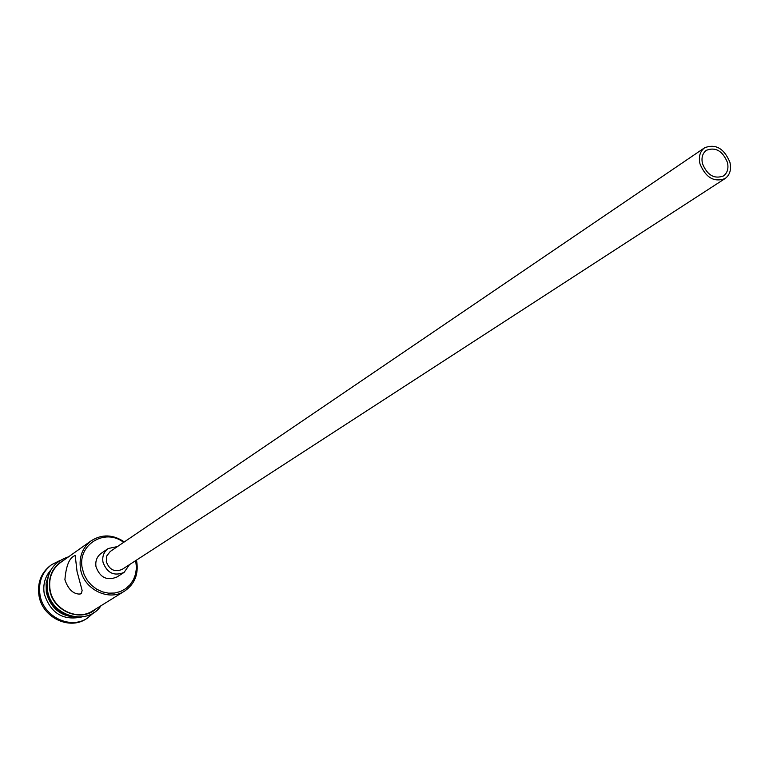 <?xml version="1.0" encoding="UTF-8"?>
<svg xmlns="http://www.w3.org/2000/svg" width="769" height="769" viewBox="0 0 769 769"><rect width="100%" height="100%" fill="white"/><g stroke="black" fill="none" stroke-linecap="round" stroke-linejoin="round"><path stroke-width="1.15" d="M123.626 542.376C104.882 527.601 76.871 545.029 82.331 568.599L84.196 574.77L87.339 580.441L91.578 585.344L96.711 589.217L102.469 591.87L108.554 593.159L114.668 593.034L120.493 591.505L125.741 588.65L130.153 584.623L133.498 579.624L135.632 573.914L136.449 567.772L135.719 560.601M136.411 560.149L136.738 561.63C138.641 574.318 134.623 584.113 124.693 591.034C108.842 601.771 83.696 589.39 80.543 569.089C78.765 557.112 82.35 547.653 91.3 540.713C102.094 533.984 113.091 534.388 124.309 541.914M702.501 163.73C707.288 175.226 714.257 179.302 723.418 175.966C727.436 172.996 728.772 168.478 727.426 162.403C722.591 150.859 715.574 146.821 706.384 150.301C702.491 153.271 701.193 157.741 702.501 163.73M729.906 162.269C724.09 148.407 715.67 143.572 704.644 147.763C699.973 151.32 698.425 156.693 699.992 163.864C705.721 177.649 714.084 182.551 725.08 178.562C729.906 174.996 731.511 169.565 729.906 162.269M704.644 147.763L110.275 551.45L106.804 555.843L106.314 561.668C109.361 569.867 114.648 572.434 122.175 569.377L725.08 178.562M117.513 546.538L108.218 548.518C103.853 551.806 102.104 556.333 102.969 562.11C107.016 573.02 114.052 576.462 124.078 572.415L129.509 564.619M108.218 548.518L101.229 553.296C96.894 556.564 95.154 561.062 96.01 566.782C100.018 577.615 106.997 581.018 116.955 577L124.078 572.415M64.904 579.759C68.114 589.054 72.93 593.831 79.342 594.091L81.399 593.457L82.129 590.429L77.044 571.473L75.199 555.535C69.527 557.323 66.096 565.398 64.904 579.759M77.14 617.084C61.078 616.786 50.812 608.567 46.323 592.438L46.092 583.113L48.822 574.414M82.023 616.901C63.145 620.958 50.562 613.278 44.256 593.841C42.776 584.575 44.977 576.625 50.889 569.973M93.914 612.537L87.214 618.286C70.133 629.753 43.285 616.642 40.007 594.985C38.171 582.239 42.045 572.126 51.629 564.657L59.53 560.716M124.693 591.034L92.722 610.874C77.333 621.285 53.051 609.442 50.072 589.871C48.399 578.336 51.908 569.195 60.597 562.466L91.3 540.713M73.18 616.632C59.271 614.316 50.533 606.107 46.947 592.005L47.707 578.23M87.214 618.286L86.138 618.949C69.066 630.407 42.257 617.305 38.988 595.687C37.152 582.96 41.026 572.857 50.6 565.398L51.629 564.657M64 560.053C52.753 566.388 48.005 576.337 49.754 589.919C52.946 611.576 81.418 622.9 96.269 608.673M80.485 593.928L79.342 594.091M68.547 556.833C52.811 561.995 45.804 573.241 47.534 590.573M100.999 605.741C87.503 626.466 51.244 616.402 47.543 590.63"/></g></svg>

